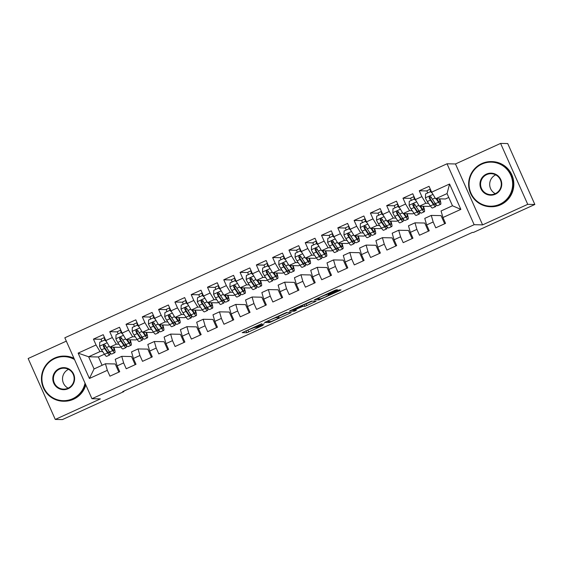<?xml version="1.0" encoding="UTF-8"?>
<svg xmlns="http://www.w3.org/2000/svg" width="563" height="563" viewBox="0 0 563 563"><rect width="100%" height="100%" fill="white"/><g stroke="black" fill="none" stroke-linecap="round" stroke-linejoin="round"><path stroke-width="0.84" d="M261.837 323.676L242.189 332.649L246.868 332.747L263.153 325.287A5.672 0.359 156 0 1 257.207 327.596L256.819 327.589A5.672 0.359 156 0 1 256.756 327.567A5.672 0.359 156 0 1 261.112 325.245L264.258 323.732L260.746 325.238A5.672 0.359 156 0 1 254.8 327.546L254.413 327.539A5.672 0.359 156 0 1 254.349 327.518A5.672 0.359 156 0 1 258.699 325.189L261.837 323.676M336.28 290.564L337.638 289.839L336.315 289.804L334.457 290.529L314.224 299.847L318.911 299.952L339.637 290.635L340.995 289.91L339.398 289.868L337.54 290.592L329.461 294.266L328.102 294.998L328.961 295.04L325.034 297.109L320.347 298.918L317.279 298.847L321.149 296.757L336.28 290.564L335.984 289.896M527.728 204.334L500.598 143.41L455.474 163.96L482.597 224.876L527.728 204.334L534.85 204.482L473.434 232.442L472.378 232.42L122.762 391.602L123.818 391.623L123.628 391.208M482.597 224.876L474.152 224.7L91.959 398.717L64.829 337.793L447.029 163.784L474.152 224.7M66.321 341.143L28.15 358.518L55.273 419.442L100.397 398.893L91.959 398.717M55.273 419.442L62.402 419.59L123.818 391.623M286.581 312.451L264.49 322.486L269.177 322.592L271.035 321.874L291.261 312.556L286.581 312.451M290.719 310.438L311.445 301.128L316.11 301.226L306.694 305.632L304.836 306.356L302.943 306.321L295.73 309.481L294.372 310.206L296.37 310.262L294.118 311.276L289.382 311.177L290.719 310.438M104.465 354.211L98.391 356.977L88.63 356.773L94.056 368.955L89.411 378.484L107.336 370.327L109.94 376.175L119.715 371.721L117.111 365.88L123.628 362.91L126.232 368.758L136.007 364.303L133.403 358.462L139.92 355.492L142.523 361.333L152.299 356.886L149.695 351.045L156.211 348.075L158.815 353.916L168.583 349.468L165.986 343.627L172.503 340.657L175.1 346.498L184.875 342.051L182.278 336.21L188.795 333.24L191.392 339.081L201.167 334.633L198.57 328.792L205.087 325.822L207.684 331.663L217.459 327.216L214.862 321.374L221.379 318.405L223.975 324.246L233.751 319.798L231.147 313.957L237.663 310.987L240.267 316.828L250.042 312.381L247.439 306.539L253.955 303.57L256.559 309.411L266.334 304.963L263.73 299.122L270.247 296.152L272.851 301.993L282.626 297.546L280.022 291.697L286.539 288.735L289.143 294.576L298.918 290.128L296.314 284.28L302.831 281.317L305.435 287.158L315.21 282.71L312.606 276.862L319.122 273.899L321.726 279.741L331.501 275.293L328.898 269.445L335.414 266.482L338.018 272.323L347.793 267.875L345.189 262.027L351.706 259.064L354.31 264.906L364.085 260.458L361.481 254.61L367.998 251.647L370.602 257.488L380.377 253.04L377.773 247.192L384.29 244.229L386.894 250.071L396.669 245.623L394.065 239.775L400.582 236.812L403.185 242.653L412.96 238.205L410.357 232.357L416.873 229.394L419.477 235.235L429.252 230.788L426.648 224.94L433.165 221.977L435.769 227.818L445.544 223.37L442.94 217.522L441.061 210.963L452.469 205.769L447.043 193.588L435.635 198.774L445.403 198.985L448.76 197.451M89.411 378.484L78.123 353.128L96.048 344.971L100.031 351.579L102.698 351.636M101.27 339.292L93.444 339.123L96.048 344.971M93.444 339.123L103.219 334.675L105.823 340.524L112.34 337.554L116.323 344.162L118.99 344.218M117.561 331.874L109.736 331.706L112.34 337.554M109.736 331.706L119.511 327.258L122.115 333.106L128.631 330.136L132.615 336.744L135.282 336.801M133.853 324.457L126.028 324.288L128.631 330.136M126.028 324.288L135.803 319.84L138.407 325.688L144.923 322.719L148.906 329.327L151.574 329.383M150.145 317.039L142.319 316.87L144.923 322.719M142.319 316.87L152.094 312.423L154.698 318.271L161.215 315.301L165.198 321.909L167.865 321.966M166.437 309.622L158.611 309.453L161.215 315.301M158.611 309.453L168.386 305.005L170.99 310.853L177.5 307.884L181.49 314.492L184.157 314.548M182.729 302.204L174.903 302.035L177.5 307.884M174.903 302.035L184.678 297.588L187.275 303.436L193.792 300.466L197.782 307.074L200.449 307.131M199.02 294.787L191.195 294.618L193.792 300.466M191.195 294.618L200.97 290.17L203.567 296.018L210.083 293.049L214.074 299.657L216.741 299.713M215.305 287.369L207.487 287.2L210.083 293.049M207.487 287.2L217.262 282.753L219.859 288.601L226.375 285.631L230.366 292.239L233.033 292.296M231.597 279.952L223.778 279.783L226.375 285.631M223.778 279.783L233.554 275.335L236.15 281.183L242.667 278.213L246.657 284.822L249.325 284.878M247.889 272.534L240.063 272.365L242.667 278.213M240.063 272.365L249.838 267.918L252.442 273.766L258.959 270.796L262.949 277.404L265.616 277.46M264.181 265.117L256.355 264.948L258.959 270.796M256.355 264.948L266.13 260.5L268.734 266.348L275.251 263.378L279.241 269.987L281.901 270.043M280.473 257.699L272.647 257.53L275.251 263.378M272.647 257.53L282.422 253.083L285.026 258.931L291.543 255.961L295.533 262.569L298.193 262.625M296.764 250.282L288.939 250.113L291.543 255.961M288.939 250.113L298.714 245.665L301.318 251.513L307.834 248.543L311.825 255.152L314.485 255.208M313.056 242.864L305.23 242.695L307.834 248.543M305.23 242.695L315.006 238.248L317.609 244.096L324.126 241.126L328.116 247.734L330.777 247.79M329.348 235.447L321.522 235.278L324.126 241.126M321.522 235.278L331.297 230.83L333.901 236.678L340.418 233.708L344.408 240.317L347.068 240.373M345.64 228.029L337.814 227.86L340.418 233.708M337.814 227.86L347.589 223.412L350.193 229.261L356.71 226.291L360.7 232.899L363.36 232.955M361.932 220.612L354.106 220.443L356.71 226.291M354.106 220.443L363.881 215.995L366.485 221.843L373.002 218.873L376.985 225.481L379.652 225.538M378.223 213.194L370.398 213.025L373.002 218.873M370.398 213.025L380.173 208.577L382.777 214.419L389.293 211.456L393.277 218.064L395.944 218.12M394.515 205.776L386.69 205.608L389.293 211.456M386.69 205.608L396.465 201.16L399.068 207.001L405.585 204.038L409.568 210.646L412.236 210.703M410.807 198.359L402.981 198.19L405.585 204.038M402.981 198.19L412.756 193.742L415.36 199.584L421.877 196.621L425.86 203.229L428.527 203.285M427.099 190.941L419.273 190.773L421.877 196.621M419.273 190.773L429.048 186.325L431.652 192.166L449.57 184.01L460.858 209.366L442.94 217.522M444.679 223.764L441.054 215.615L431.286 215.411L424.769 218.381L426.648 224.94M433.165 221.977L431.286 215.411M431.652 192.166L435.635 198.774M449.57 184.01L447.043 193.588M428.387 231.182L424.762 223.032L414.994 222.828L408.478 225.798L410.357 232.357M416.873 229.394L414.994 222.828M430.294 205.861L429.112 206.403L419.344 206.192L425.86 203.229M415.36 199.584L419.344 206.192M412.095 238.599L408.471 230.45L398.703 230.246L392.186 233.216L394.065 239.775M400.582 236.812L398.703 230.246M414.002 213.278L412.82 213.82L403.052 213.609L409.568 210.646M399.068 207.001L403.052 213.609M395.803 246.017L392.179 237.868L382.411 237.663L375.894 240.633L377.773 247.192M384.29 244.229L382.411 237.663M397.71 220.696L396.528 221.238L386.76 221.027L393.277 218.064M382.777 214.419L386.76 221.027M379.511 253.434L375.887 245.285L366.119 245.081L359.602 248.051L361.481 254.61M367.998 251.647L366.119 245.081M381.418 228.114L380.236 228.655L370.475 228.444L376.985 225.481M366.485 221.843L370.475 228.444M363.219 260.852L359.595 252.703L349.827 252.498L343.31 255.468L345.189 262.027M351.706 259.064L349.827 252.498M365.127 235.531L363.944 236.073L354.183 235.862L360.7 232.899M350.193 229.261L354.183 235.862M346.928 268.269L343.303 260.12L333.535 259.916L327.019 262.886L328.898 269.445M335.414 266.482L333.535 259.916M348.835 242.949L347.652 243.49L337.891 243.279L344.408 240.317M333.901 236.678L337.891 243.279M330.636 275.687L327.012 267.538L317.25 267.334L310.734 270.303L312.606 276.862M319.122 273.899L317.25 267.334M332.543 250.366L331.361 250.908L321.6 250.697L328.116 247.734M317.609 244.096L321.6 250.697M314.344 283.105L310.72 274.955L300.959 274.751L294.442 277.721L296.314 284.28M302.831 281.317L300.959 274.751M316.258 257.784L315.069 258.326L305.308 258.121L311.825 255.152M301.318 251.513L305.308 258.121M298.052 290.522L294.428 282.373L284.667 282.169L278.15 285.138L280.022 291.697M286.539 288.735L284.667 282.169M299.966 265.201L298.777 265.743L289.016 265.539L295.533 262.569M285.026 258.931L289.016 265.539M281.767 297.94L278.136 289.79L268.375 289.586L261.858 292.556L263.73 299.122M270.247 296.152L268.375 289.586M283.675 272.619L282.485 273.161L272.724 272.956L279.241 269.987M268.734 266.348L272.724 272.956M265.476 305.357L261.844 297.208L252.083 297.004L245.567 299.973L247.439 306.539M253.955 303.57L252.083 297.004M267.383 280.036L266.193 280.578L256.432 280.374L262.949 277.404M252.442 273.766L256.432 280.374M249.184 312.775L245.552 304.625L235.791 304.421L229.275 307.391L231.147 313.957M237.663 310.987L235.791 304.421M251.091 287.454L249.902 287.996L240.141 287.792L246.657 284.822M236.15 281.183L240.141 287.792M232.892 320.192L229.261 312.043L219.5 311.839L212.983 314.808L214.862 321.374M221.379 318.405L219.5 311.839M234.799 294.871L233.61 295.413L223.849 295.209L230.366 292.239M219.859 288.601L223.849 295.209M216.6 327.61L212.969 319.46L203.208 319.256L196.691 322.226L198.57 328.792M205.087 325.822L203.208 319.256M218.507 302.289L217.325 302.831L207.557 302.627L214.074 299.657M203.567 296.018L207.557 302.627M200.308 335.027L196.677 326.878L186.916 326.674L180.399 329.644L182.278 336.21M188.795 333.24L186.916 326.674M202.216 309.706L201.033 310.248L191.265 310.044L197.782 307.074M187.275 303.436L191.265 310.044M184.017 342.445L180.392 334.295L170.624 334.091L164.107 337.061L165.986 343.627M172.503 340.657L170.624 334.091M185.924 317.124L184.741 317.666L174.973 317.462L181.49 314.492M170.99 310.853L174.973 317.462M167.725 349.862L164.1 341.713L154.332 341.509L147.816 344.479L149.695 351.045M156.211 348.075L154.332 341.509M169.632 324.541L168.45 325.083L158.682 324.879L165.198 321.909M154.698 318.271L158.682 324.879M151.433 357.28L147.809 349.13L138.041 348.926L131.524 351.896L133.403 358.462M139.92 355.492L138.041 348.926M153.34 331.959L152.158 332.501L142.39 332.297L148.906 329.327M138.407 325.688L142.39 332.297M135.141 364.697L131.517 356.548L121.749 356.344L115.232 359.314L117.111 365.88M123.628 362.91L121.749 356.344M137.048 339.376L135.866 339.918L126.098 339.714L132.615 336.744M122.115 333.106L126.098 339.714M118.849 372.115L115.225 363.965L105.457 363.761L94.056 368.955M107.336 370.327L105.457 363.761M120.756 346.794L119.574 347.336L109.806 347.132L116.323 344.162M105.823 340.524L109.806 347.132M534.85 204.482L507.727 143.558L500.598 143.41M455.474 163.96L447.029 163.784M98.391 356.977L102.1 365.296M100.031 351.579L88.63 356.773L78.123 353.128M452.469 205.769L460.858 209.366M245.369 331.086L254.335 327.49M278.558 316.462L287.348 312.465M267.974 320.966L267.024 321.48L271.127 321.572L274.751 320.009A5.672 0.359 156 0 0 279.1 317.68A5.672 0.359 156 0 0 279.037 317.659L276.243 317.602A5.672 0.359 156 0 0 270.296 319.911L267.911 320.826M312.212 301.142L305.962 303.992L306.694 305.632M303.337 304.696L305.962 303.992M300.98 306.279L292.373 310.15L293.506 310.192L300.726 307.032L302.085 306.307L300.797 305.857M106.407 341.495L104.627 340.031L99.742 342.255L99.581 346.287A4.785 0.633 65.5 0 0 101.481 349.862L104.528 354.296A13.815 1.823 65.5 0 0 106.667 356.365L109.764 354.95A13.815 1.823 65.5 0 0 109.644 352.093M101.748 341.34A6.594 0.873 -114.5 0 1 101.382 338.919A6.594 0.873 -114.5 0 1 101.439 338.905M110.306 347.139L112.67 350.587A13.815 1.823 65.5 0 0 114.817 352.656A13.815 1.823 65.5 0 0 113.916 347.216M110.932 347.153L112.065 348.8A11.464 1.513 65.5 0 0 113.839 350.517A11.464 1.513 65.5 0 0 113.48 347.209M104.627 340.031L106.076 340.946M114.817 352.656L111.72 354.064A13.815 1.823 -114.5 0 1 109.574 351.995L106.534 347.561A4.785 0.633 -114.5 0 1 105.211 345.225L103.662 344.732L103.254 346.111A4.785 0.633 65.5 0 0 104.577 348.455L107.617 352.888A13.815 1.823 65.5 0 0 109.764 354.95M108.786 350.848A11.464 1.513 -114.5 0 1 108.793 352.818A11.464 1.513 -114.5 0 1 107.012 351.101L103.634 346.125L103.676 345.056M105.436 339.658L105.422 339.665A4.244 0.563 65.5 0 0 105.464 340.446M104.88 340.031A6.594 0.873 -114.5 0 1 104.479 337.504L101.382 338.919M122.699 334.077L120.918 332.613L116.034 334.837L115.872 338.87A4.785 0.633 65.5 0 0 117.773 342.445L120.82 346.878A13.815 1.823 65.5 0 0 122.959 348.947L126.056 347.533A13.815 1.823 65.5 0 0 125.936 344.676M118.04 333.922A6.594 0.873 -114.5 0 1 117.674 331.501A6.594 0.873 -114.5 0 1 117.73 331.487M126.598 339.721L128.962 343.17A13.815 1.823 65.5 0 0 131.109 345.239A13.815 1.823 65.5 0 0 130.208 339.799M127.224 339.735L128.357 341.382A11.464 1.513 65.5 0 0 130.13 343.099A11.464 1.513 65.5 0 0 129.772 339.792M120.918 332.613L122.368 333.528M131.109 345.239L128.012 346.646A13.815 1.823 -114.5 0 1 125.866 344.577L122.825 340.143A4.785 0.633 -114.5 0 1 121.502 337.807L119.954 337.314L119.546 338.694A4.785 0.633 65.5 0 0 120.869 341.037L123.909 345.471A13.815 1.823 65.5 0 0 126.056 347.533M125.077 343.43A11.464 1.513 -114.5 0 1 125.085 345.401A11.464 1.513 -114.5 0 1 123.304 343.683L119.926 338.708L119.968 337.638M121.728 332.24L121.714 332.247A4.244 0.563 65.5 0 0 121.756 333.029M121.172 332.613A6.594 0.873 -114.5 0 1 120.771 330.087L117.674 331.501M138.991 326.66L137.21 325.196L132.326 327.42L132.164 331.452A4.785 0.633 65.5 0 0 134.064 335.027L137.105 339.461A13.815 1.823 65.5 0 0 139.251 341.53L142.348 340.115A13.815 1.823 65.5 0 0 142.228 337.258M134.332 326.505A6.594 0.873 -114.5 0 1 133.966 324.084A6.594 0.873 -114.5 0 1 134.022 324.07M142.889 332.304L145.254 335.752A13.815 1.823 65.5 0 0 147.393 337.821A13.815 1.823 65.5 0 0 146.5 332.381M143.516 332.318L144.642 333.965A11.464 1.513 65.5 0 0 146.422 335.682A11.464 1.513 65.5 0 0 146.063 332.374M137.21 325.196L138.66 326.111M147.393 337.821L144.304 339.229A13.815 1.823 -114.5 0 1 142.157 337.16L139.117 332.726A4.785 0.633 -114.5 0 1 137.794 330.39L136.246 329.897L135.838 331.276A4.785 0.633 65.5 0 0 137.161 333.62L140.201 338.053A13.815 1.823 65.5 0 0 142.348 340.115M141.369 336.012A11.464 1.513 -114.5 0 1 141.376 337.983A11.464 1.513 -114.5 0 1 139.596 336.266L136.218 331.29L136.26 330.221M138.019 324.823L138.005 324.83A4.244 0.563 65.5 0 0 138.048 325.611M137.463 325.196A6.594 0.873 -114.5 0 1 137.055 322.669A6.594 0.873 -114.5 0 1 137.062 322.669L133.966 324.084M74.506 359.518A22.034 21.795 -88.8 0 0 43.823 387.703A22.034 21.795 -88.8 0 0 85.027 383.157M85.449 384.1A22.576 22.33 91.2 0 1 41.894 383.171A22.576 22.33 91.2 0 1 74.112 358.645M68.165 388.702A11.014 10.894 91.2 0 1 53.759 383.178A11.014 10.894 91.2 0 1 59.228 368.61A11.014 10.894 91.2 0 1 73.633 374.128A11.014 10.894 91.2 0 1 68.165 388.702M59.523 369.11A10.472 10.359 -88.8 0 0 63.556 389.132A10.472 10.359 -88.8 0 0 73.929 376.563A10.472 10.359 -88.8 0 0 59.523 369.11M68.13 388.16A10.472 10.359 91.2 0 1 68.524 369.349M64.252 356.09L64.829 356.105A22.576 22.33 91.2 0 1 73.95 358.286M85.815 384.916A22.576 22.33 91.2 0 1 63.886 401.236L63.302 401.229M499.803 204.256A22.034 21.795 -88.8 0 0 510.732 175.121A22.034 21.795 -88.8 0 0 481.914 164.079A22.034 21.795 -88.8 0 0 470.985 193.215A22.034 21.795 -88.8 0 0 499.803 204.256M481.773 163.587A22.576 22.33 91.2 0 1 512.823 179.653A22.576 22.33 91.2 0 1 490.464 206.734A22.576 22.33 91.2 0 1 481.773 163.587M495.327 194.214A11.014 10.894 91.2 0 1 480.922 188.689A11.014 10.894 91.2 0 1 486.39 174.122A11.014 10.894 91.2 0 1 500.796 179.639A11.014 10.894 91.2 0 1 495.327 194.214M486.685 174.621A10.472 10.359 -88.8 0 0 490.718 194.643A10.472 10.359 -88.8 0 0 501.091 182.074A10.472 10.359 -88.8 0 0 486.685 174.621M495.292 193.672A10.472 10.359 91.2 0 1 495.686 174.861M491.408 161.602L491.992 161.609A22.576 22.33 91.2 0 1 500.683 204.763A22.576 22.33 91.2 0 1 491.042 206.748L490.464 206.734M155.282 319.242L153.502 317.778L148.618 320.002L148.456 324.035A4.785 0.633 65.5 0 0 150.356 327.61L153.396 332.043A13.815 1.823 65.5 0 0 155.543 334.112L158.639 332.698A13.815 1.823 65.5 0 0 158.52 329.841M150.624 319.087A6.594 0.873 -114.5 0 1 150.258 316.666A6.594 0.873 -114.5 0 1 150.314 316.652M159.181 324.886L161.546 328.335A13.815 1.823 65.5 0 0 163.685 330.404A13.815 1.823 65.5 0 0 162.791 324.964M159.808 324.9L160.934 326.547A11.464 1.513 65.5 0 0 162.714 328.264A11.464 1.513 65.5 0 0 162.355 324.957M153.502 317.778L154.952 318.693M163.685 330.404L160.596 331.811A13.815 1.823 -114.5 0 1 158.449 329.742L155.409 325.308A4.785 0.633 -114.5 0 1 154.086 322.972L152.538 322.479L152.13 323.859A4.785 0.633 65.5 0 0 153.453 326.202L156.493 330.636A13.815 1.823 65.5 0 0 158.639 332.698M157.661 328.595A11.464 1.513 -114.5 0 1 157.668 330.565A11.464 1.513 -114.5 0 1 155.888 328.848L152.51 323.873L152.552 322.803M154.297 317.412L154.311 317.405A4.244 0.563 65.5 0 0 154.339 318.194M153.755 317.778A6.594 0.873 -114.5 0 1 153.347 315.252A6.594 0.873 -114.5 0 1 153.354 315.252L150.258 316.666M171.574 311.825L169.794 310.361L164.91 312.585L164.741 316.617A4.785 0.633 65.5 0 0 166.648 320.192L169.688 324.626A13.815 1.823 65.5 0 0 171.835 326.695L174.931 325.28A13.815 1.823 65.5 0 0 174.811 322.423M166.915 311.67A6.594 0.873 -114.5 0 1 166.549 309.249A6.594 0.873 -114.5 0 1 166.599 309.235M175.473 317.469L177.838 320.917A13.815 1.823 65.5 0 0 179.977 322.986A13.815 1.823 65.5 0 0 179.083 317.546M176.092 317.483L177.225 319.13A11.464 1.513 65.5 0 0 179.006 320.847A11.464 1.513 65.5 0 0 178.647 317.532M169.794 310.361L171.243 311.276M179.977 322.986L176.888 324.394A13.815 1.823 -114.5 0 1 174.741 322.325L171.701 317.891A4.785 0.633 -114.5 0 1 170.378 315.554L168.83 315.062L168.421 316.441A4.785 0.633 65.5 0 0 169.744 318.785L172.785 323.218A13.815 1.823 65.5 0 0 174.931 325.28M173.953 321.177A11.464 1.513 -114.5 0 1 173.953 323.148A11.464 1.513 -114.5 0 1 172.179 321.431L168.801 316.455L168.844 315.386M170.603 309.981A4.244 0.563 65.5 0 0 170.631 310.776M170.047 310.361A6.594 0.873 -114.5 0 1 169.639 307.834A6.594 0.873 -114.5 0 1 169.646 307.834L166.549 309.249M187.866 304.407L186.086 302.943L181.202 305.167L181.033 309.2A4.785 0.633 65.5 0 0 182.94 312.775L185.98 317.208A13.815 1.823 65.5 0 0 188.126 319.277L191.223 317.863A13.815 1.823 65.5 0 0 191.096 315.006M183.207 304.252A6.594 0.873 -114.5 0 1 182.834 301.831A6.594 0.873 -114.5 0 1 182.891 301.817M191.765 310.051L194.129 313.5A13.815 1.823 65.5 0 0 196.269 315.569A13.815 1.823 65.5 0 0 195.375 310.129M192.384 310.065L193.517 311.712A11.464 1.513 65.5 0 0 195.298 313.429A11.464 1.513 65.5 0 0 194.939 310.114M186.086 302.943L187.535 303.858M196.269 315.569L193.172 316.976A13.815 1.823 -114.5 0 1 191.033 314.907L187.986 310.473A4.785 0.633 -114.5 0 1 186.67 308.137L185.121 307.644L184.713 309.024A4.785 0.633 65.5 0 0 186.036 311.367L189.077 315.801A13.815 1.823 65.5 0 0 191.223 317.863M190.245 313.76A11.464 1.513 -114.5 0 1 190.245 315.73A11.464 1.513 -114.5 0 1 188.471 314.013L185.093 309.038L185.136 307.968M186.895 302.57L186.874 302.577A4.244 0.563 65.5 0 0 186.923 303.358M186.339 302.943A6.594 0.873 -114.5 0 1 185.931 300.417A6.594 0.873 -114.5 0 1 185.938 300.417L182.834 301.831M204.158 296.99L202.377 295.526L197.493 297.75L197.324 301.782A4.785 0.633 65.5 0 0 199.232 305.357L202.272 309.791A13.815 1.823 65.5 0 0 204.418 311.86L207.515 310.445A13.815 1.823 65.5 0 0 207.388 307.588M199.499 296.835A6.594 0.873 -114.5 0 1 199.126 294.414A6.594 0.873 -114.5 0 1 199.182 294.4M208.05 302.634L210.421 306.082A13.815 1.823 65.5 0 0 212.561 308.151A13.815 1.823 65.5 0 0 211.667 302.711M208.676 302.648L209.809 304.294A11.464 1.513 65.5 0 0 211.589 306.012A11.464 1.513 65.5 0 0 211.231 302.697M202.377 295.526L203.827 296.441M212.561 308.151L209.464 309.559A13.815 1.823 -114.5 0 1 207.325 307.489L204.278 303.056A4.785 0.633 -114.5 0 1 202.961 300.719L201.413 300.227L201.005 301.606A4.785 0.633 65.5 0 0 202.328 303.95L205.368 308.383A13.815 1.823 65.5 0 0 207.515 310.445M206.537 306.342A11.464 1.513 -114.5 0 1 206.537 308.313A11.464 1.513 -114.5 0 1 204.763 306.596L201.385 301.62L201.42 300.551M203.187 295.153L203.166 295.16A4.244 0.563 65.5 0 0 203.215 295.941M202.631 295.526A6.594 0.873 -114.5 0 1 202.223 292.999A6.594 0.873 -114.5 0 1 202.23 292.999L199.126 294.414M220.45 289.572L218.669 288.108L213.778 290.332L213.616 294.365A4.785 0.633 65.5 0 0 215.523 297.94L218.564 302.373A13.815 1.823 65.5 0 0 220.71 304.442L223.807 303.028A13.815 1.823 65.5 0 0 223.68 300.17M215.791 289.417A6.594 0.873 -114.5 0 1 215.418 286.996A6.594 0.873 -114.5 0 1 215.474 286.982M224.341 295.216L226.713 298.664A13.815 1.823 65.5 0 0 228.852 300.733A13.815 1.823 65.5 0 0 227.959 295.293M224.968 295.23L226.101 296.877A11.464 1.513 65.5 0 0 227.881 298.594A11.464 1.513 65.5 0 0 227.522 295.279M218.669 288.108L220.119 289.023M228.852 300.733L225.756 302.141A13.815 1.823 -114.5 0 1 223.617 300.072L220.569 295.638A4.785 0.633 -114.5 0 1 219.253 293.302L217.705 292.809L217.297 294.189A4.785 0.633 65.5 0 0 218.62 296.532L221.66 300.966A13.815 1.823 65.5 0 0 223.807 303.028M222.828 298.925A11.464 1.513 -114.5 0 1 222.828 300.895A11.464 1.513 -114.5 0 1 221.055 299.178L217.677 294.203L217.712 293.133M219.479 287.735L219.457 287.742A4.244 0.563 65.5 0 0 219.507 288.523M218.923 288.108A6.594 0.873 -114.5 0 1 218.514 285.582A6.594 0.873 -114.5 0 1 218.521 285.582L215.418 286.996M236.741 282.154L234.961 280.691L230.07 282.915L229.908 286.947A4.785 0.633 65.5 0 0 231.815 290.522L234.855 294.956A13.815 1.823 65.5 0 0 237.002 297.025L240.091 295.61A13.815 1.823 65.5 0 0 239.972 292.753M232.083 282A6.594 0.873 -114.5 0 1 231.71 279.579A6.594 0.873 -114.5 0 1 231.766 279.565M240.633 287.799L243.005 291.247A13.815 1.823 65.5 0 0 245.144 293.316A13.815 1.823 65.5 0 0 244.251 287.876M241.26 287.813L242.393 289.459A11.464 1.513 65.5 0 0 244.173 291.177A11.464 1.513 65.5 0 0 243.814 287.862M234.961 280.691L236.411 281.606M245.144 293.316L242.048 294.723A13.815 1.823 -114.5 0 1 239.908 292.654L236.861 288.221A4.785 0.633 -114.5 0 1 235.545 285.884L233.997 285.392L233.589 286.771A4.785 0.633 65.5 0 0 234.912 289.108L237.952 293.548A13.815 1.823 65.5 0 0 240.091 295.61M239.12 291.507A11.464 1.513 -114.5 0 1 239.12 293.478A11.464 1.513 -114.5 0 1 237.34 291.761L233.969 286.785L234.004 285.715M235.749 280.325L235.77 280.318A4.244 0.563 65.5 0 0 235.798 281.106M235.214 280.691A6.594 0.873 -114.5 0 1 234.806 278.164A6.594 0.873 -114.5 0 1 234.813 278.164L231.71 279.579M253.033 274.737L251.253 273.273L246.362 275.497L246.2 279.529A4.785 0.633 65.5 0 0 248.107 283.105L251.147 287.538A13.815 1.823 65.5 0 0 253.294 289.607L256.383 288.193A13.815 1.823 65.5 0 0 256.264 285.335M248.374 274.582A6.594 0.873 -114.5 0 1 248.001 272.161A6.594 0.873 -114.5 0 1 248.058 272.147M256.925 280.381L259.297 283.829A13.815 1.823 65.5 0 0 261.436 285.898A13.815 1.823 65.5 0 0 260.542 280.458M257.551 280.395L258.684 282.042A11.464 1.513 65.5 0 0 260.465 283.759A11.464 1.513 65.5 0 0 260.106 280.444M251.253 273.273L252.703 274.188M261.436 285.898L258.34 287.306A13.815 1.823 -114.5 0 1 256.2 285.237L253.153 280.803A4.785 0.633 -114.5 0 1 251.837 278.467L250.289 277.974L249.881 279.354A4.785 0.633 65.5 0 0 251.197 281.69L254.244 286.131A13.815 1.823 65.5 0 0 256.383 288.193M255.412 284.09A11.464 1.513 -114.5 0 1 255.412 286.06A11.464 1.513 -114.5 0 1 253.631 284.343L250.261 279.368L250.296 278.298M252.055 272.893A4.244 0.563 65.5 0 0 252.09 273.688M251.506 273.273A6.594 0.873 -114.5 0 1 251.098 270.747A6.594 0.873 -114.5 0 1 251.105 270.747L248.001 272.161M269.325 267.319L267.545 265.856L262.654 268.079L262.492 272.112A4.785 0.633 65.5 0 0 264.399 275.687L267.439 280.121A13.815 1.823 65.5 0 0 269.586 282.19L272.675 280.775A13.815 1.823 65.5 0 0 272.555 277.918M264.666 267.165A6.594 0.873 -114.5 0 1 264.293 264.744A6.594 0.873 -114.5 0 1 264.35 264.73M273.217 272.964L275.589 276.412A13.815 1.823 65.5 0 0 277.728 278.474A13.815 1.823 65.5 0 0 276.834 273.041M273.843 272.978L274.976 274.624A11.464 1.513 65.5 0 0 276.757 276.342A11.464 1.513 65.5 0 0 276.398 273.027M267.545 265.856L268.994 266.771M277.728 278.474L274.631 279.888A13.815 1.823 -114.5 0 1 272.492 277.819L269.445 273.386A4.785 0.633 -114.5 0 1 268.129 271.049L266.581 270.557L266.172 271.936A4.785 0.633 65.5 0 0 267.488 274.272L270.536 278.713A13.815 1.823 65.5 0 0 272.675 280.775M271.704 276.672A11.464 1.513 -114.5 0 1 271.704 278.643A11.464 1.513 -114.5 0 1 269.923 276.926L266.552 271.95L266.588 270.88M268.354 265.483L268.333 265.49A4.244 0.563 65.5 0 0 268.382 266.271M267.798 265.856A6.594 0.873 -114.5 0 1 267.39 263.329L264.293 264.744M285.617 259.902L283.836 258.438L278.945 260.662L278.784 264.694A4.785 0.633 65.5 0 0 280.691 268.269L283.731 272.703A13.815 1.823 65.5 0 0 285.87 274.765L288.967 273.358A13.815 1.823 65.5 0 0 288.847 270.5M280.958 259.747A6.594 0.873 -114.5 0 1 280.585 257.326A6.594 0.873 -114.5 0 1 280.641 257.312M289.509 265.546L291.873 268.994A13.815 1.823 65.5 0 0 294.02 271.056A13.815 1.823 65.5 0 0 293.126 265.623M290.135 265.56L291.268 267.207A11.464 1.513 65.5 0 0 293.049 268.924A11.464 1.513 65.5 0 0 292.69 265.609M283.836 258.438L285.286 259.353M294.02 271.056L290.923 272.471A13.815 1.823 -114.5 0 1 288.784 270.402L285.737 265.968A4.785 0.633 -114.5 0 1 284.414 263.632L282.865 263.139L282.464 264.519A4.785 0.633 65.5 0 0 283.78 266.855L286.827 271.296A13.815 1.823 65.5 0 0 288.967 273.358M287.996 269.255A11.464 1.513 -114.5 0 1 287.996 271.225A11.464 1.513 -114.5 0 1 286.215 269.508L282.844 264.533L282.879 263.463M284.646 258.065L284.625 258.072A4.244 0.563 65.5 0 0 284.674 258.853M284.083 258.438A6.594 0.873 -114.5 0 1 283.682 255.912L280.585 257.326M301.909 252.484L300.128 251.021L295.237 253.244L295.075 257.277A4.785 0.633 65.5 0 0 296.975 260.852L300.023 265.286A13.815 1.823 65.5 0 0 302.162 267.348L305.259 265.94A13.815 1.823 65.5 0 0 305.139 263.083M297.25 252.33A6.594 0.873 -114.5 0 1 296.877 249.909A6.594 0.873 -114.5 0 1 296.933 249.895M305.8 258.128L308.165 261.577A13.815 1.823 65.5 0 0 310.312 263.639A13.815 1.823 65.5 0 0 309.418 258.206M306.427 258.143L307.56 259.789A11.464 1.513 65.5 0 0 309.34 261.506A11.464 1.513 65.5 0 0 308.974 258.192M300.128 251.021L301.578 251.935M310.312 263.639L307.215 265.053A13.815 1.823 -114.5 0 1 305.076 262.984L302.028 258.551A4.785 0.633 -114.5 0 1 300.705 256.214L299.157 255.722L298.756 257.101A4.785 0.633 65.5 0 0 300.072 259.437L303.119 263.878A13.815 1.823 65.5 0 0 305.259 265.94M304.287 261.837A11.464 1.513 -114.5 0 1 304.287 263.808A11.464 1.513 -114.5 0 1 302.507 262.091L299.136 257.115L299.171 256.045M300.938 250.648L300.916 250.655A4.244 0.563 65.5 0 0 300.966 251.436M300.375 251.021A6.594 0.873 -114.5 0 1 299.973 248.494L296.877 249.909M318.201 245.067L316.42 243.603L311.529 245.827L311.367 249.859A4.785 0.633 65.5 0 0 313.267 253.434L316.315 257.868A13.815 1.823 65.5 0 0 318.454 259.93L321.55 258.523A13.815 1.823 65.5 0 0 321.431 255.665M313.542 244.912A6.594 0.873 -114.5 0 1 313.169 242.491A6.594 0.873 -114.5 0 1 313.225 242.477M322.092 250.711L324.457 254.159A13.815 1.823 65.5 0 0 326.603 256.221A13.815 1.823 65.5 0 0 325.71 250.788M322.719 250.725L323.852 252.372A11.464 1.513 65.5 0 0 325.632 254.089A11.464 1.513 65.5 0 0 325.266 250.774M316.42 243.603L317.87 244.518M326.603 256.221L323.507 257.636A13.815 1.823 -114.5 0 1 321.36 255.567L318.32 251.133A4.785 0.633 -114.5 0 1 316.997 248.797L315.449 248.304L315.048 249.683A4.785 0.633 65.5 0 0 316.364 252.02L319.411 256.461A13.815 1.823 65.5 0 0 321.55 258.523M320.579 254.42A11.464 1.513 -114.5 0 1 320.579 256.39A11.464 1.513 -114.5 0 1 318.799 254.673L315.428 249.698L315.463 248.628M317.208 243.237L317.222 243.23A4.244 0.563 65.5 0 0 317.258 244.018M316.666 243.603A6.594 0.873 -114.5 0 1 316.265 241.077L313.169 242.491M334.492 237.649L332.712 236.186L327.821 238.409L327.659 242.442A4.785 0.633 65.5 0 0 329.559 246.017L332.606 250.451A13.815 1.823 65.5 0 0 334.746 252.513L337.842 251.105A13.815 1.823 65.5 0 0 337.723 248.248M329.834 237.495A6.594 0.873 -114.5 0 1 329.461 235.074A6.594 0.873 -114.5 0 1 329.517 235.06M338.384 243.293L340.749 246.742A13.815 1.823 65.5 0 0 342.895 248.804A13.815 1.823 65.5 0 0 341.994 243.371M339.01 243.307L340.143 244.954A11.464 1.513 65.5 0 0 341.924 246.671A11.464 1.513 65.5 0 0 341.558 243.357M332.712 236.186L334.162 237.1M342.895 248.804L339.799 250.218A13.815 1.823 -114.5 0 1 337.652 248.149L334.612 243.716A4.785 0.633 -114.5 0 1 333.289 241.379L331.741 240.887L331.34 242.266A4.785 0.633 65.5 0 0 332.656 244.602L335.703 249.043A13.815 1.823 65.5 0 0 337.842 251.105M336.871 247.002A11.464 1.513 -114.5 0 1 336.871 248.973A11.464 1.513 -114.5 0 1 335.091 247.256L331.713 242.28L331.755 241.21M333.514 235.806A4.244 0.563 65.5 0 0 333.549 236.601M332.958 236.186A6.594 0.873 -114.5 0 1 332.557 233.659L329.461 235.074M350.784 230.232L349.004 228.768L344.113 230.992L343.951 235.024A4.785 0.633 65.5 0 0 345.851 238.599L348.898 243.033A13.815 1.823 65.5 0 0 351.038 245.095L354.134 243.688A13.815 1.823 65.5 0 0 354.014 240.83M346.125 230.077A6.594 0.873 -114.5 0 1 345.752 227.656A6.594 0.873 -114.5 0 1 345.809 227.642M354.676 235.876L357.041 239.324A13.815 1.823 65.5 0 0 359.187 241.386A13.815 1.823 65.5 0 0 358.286 235.953M355.302 235.89L356.435 237.537A11.464 1.513 65.5 0 0 358.216 239.254A11.464 1.513 65.5 0 0 357.85 235.939M349.004 228.768L350.453 229.683M359.187 241.386L356.09 242.801A13.815 1.823 -114.5 0 1 353.944 240.732L350.904 236.298A4.785 0.633 -114.5 0 1 349.581 233.962L348.033 233.469L347.624 234.848A4.785 0.633 65.5 0 0 348.947 237.185L351.995 241.626A13.815 1.823 65.5 0 0 354.134 243.688M353.156 239.585A11.464 1.513 -114.5 0 1 353.163 241.555A11.464 1.513 -114.5 0 1 351.382 239.838L348.004 234.862L348.047 233.793M349.806 228.395L349.792 228.402A4.244 0.563 65.5 0 0 349.841 229.183M349.25 228.768A6.594 0.873 -114.5 0 1 348.849 226.242L345.752 227.656M367.076 222.814L365.288 221.35L360.404 223.574L360.243 227.607A4.785 0.633 65.5 0 0 362.143 231.182L365.19 235.615A13.815 1.823 65.5 0 0 367.329 237.677L370.426 236.27A13.815 1.823 65.5 0 0 370.306 233.413M362.41 222.659A6.594 0.873 -114.5 0 1 362.044 220.239A6.594 0.873 -114.5 0 1 362.1 220.224M370.968 228.458L373.332 231.907A13.815 1.823 65.5 0 0 375.479 233.969A13.815 1.823 65.5 0 0 374.578 228.536M371.594 228.472L372.727 230.119A11.464 1.513 65.5 0 0 374.501 231.836A11.464 1.513 65.5 0 0 374.142 228.522M365.288 221.35L366.745 222.265M375.479 233.969L372.382 235.383A13.815 1.823 -114.5 0 1 370.236 233.314L367.196 228.881A4.785 0.633 -114.5 0 1 365.873 226.544L364.324 226.052L363.916 227.431A4.785 0.633 65.5 0 0 365.239 229.767L368.286 234.208A13.815 1.823 65.5 0 0 370.426 236.27M369.448 232.167A11.464 1.513 -114.5 0 1 369.455 234.138A11.464 1.513 -114.5 0 1 367.674 232.42L364.296 227.445L364.338 226.375M366.098 220.977L366.084 220.985A4.244 0.563 65.5 0 0 366.126 221.766M365.542 221.35A6.594 0.873 -114.5 0 1 365.141 218.824L362.044 220.239M383.361 215.397L381.58 213.933L376.696 216.157L376.534 220.189A4.785 0.633 65.5 0 0 378.435 223.764L381.482 228.198A13.815 1.823 65.5 0 0 383.621 230.26L386.718 228.852A13.815 1.823 65.5 0 0 386.598 225.995M378.702 215.242A6.594 0.873 -114.5 0 1 378.336 212.821A6.594 0.873 -114.5 0 1 378.392 212.807M387.26 221.041L389.624 224.489A13.815 1.823 65.5 0 0 391.771 226.551A13.815 1.823 65.5 0 0 390.87 221.118M387.886 221.055L389.019 222.702A11.464 1.513 65.5 0 0 390.792 224.419A11.464 1.513 65.5 0 0 390.433 221.104M381.58 213.933L383.03 214.848M391.771 226.551L388.674 227.966A13.815 1.823 -114.5 0 1 386.528 225.897L383.487 221.463A4.785 0.633 -114.5 0 1 382.164 219.127L380.616 218.634L380.208 220.013A4.785 0.633 65.5 0 0 381.531 222.35L384.571 226.79A13.815 1.823 65.5 0 0 386.718 228.852M385.739 224.75A11.464 1.513 -114.5 0 1 385.746 226.72A11.464 1.513 -114.5 0 1 383.966 225.003L380.588 220.027L380.63 218.958M382.39 213.56L382.376 213.567A4.244 0.563 65.5 0 0 382.418 214.348M381.834 213.933A6.594 0.873 -114.5 0 1 381.433 211.406L378.336 212.821M399.653 207.979L397.872 206.515L392.988 208.739L392.826 212.772A4.785 0.633 65.5 0 0 394.726 216.347L397.774 220.78A13.815 1.823 65.5 0 0 399.913 222.842L403.009 221.435A13.815 1.823 65.5 0 0 402.89 218.578M394.994 207.824A6.594 0.873 -114.5 0 1 394.628 205.404A6.594 0.873 -114.5 0 1 394.684 205.389M403.551 213.623L405.916 217.072A13.815 1.823 65.5 0 0 408.062 219.134A13.815 1.823 65.5 0 0 407.162 213.701M404.178 213.637L405.311 215.284A11.464 1.513 65.5 0 0 407.084 217.001A11.464 1.513 65.5 0 0 406.725 213.687M397.872 206.515L399.322 207.43M408.062 219.134L404.966 220.548A13.815 1.823 -114.5 0 1 402.819 218.479L399.779 214.046A4.785 0.633 -114.5 0 1 398.456 211.709L396.908 211.216L396.5 212.596A4.785 0.633 65.5 0 0 397.823 214.932L400.863 219.373A13.815 1.823 65.5 0 0 403.009 221.435M402.031 217.332A11.464 1.513 -114.5 0 1 402.038 219.303A11.464 1.513 -114.5 0 1 400.258 217.585L396.88 212.61L396.922 211.54M398.667 206.149L398.681 206.142A4.244 0.563 65.5 0 0 398.71 206.931M398.125 206.515A6.594 0.873 -114.5 0 1 397.724 203.989L394.628 205.404M415.944 200.562L414.164 199.098L409.28 201.322L409.118 205.354A4.785 0.633 65.5 0 0 411.018 208.929L414.065 213.363A13.815 1.823 65.5 0 0 416.205 215.425L419.301 214.017A13.815 1.823 65.5 0 0 419.182 211.16M411.286 200.407A6.594 0.873 -114.5 0 1 410.92 197.986A6.594 0.873 -114.5 0 1 410.976 197.972M419.843 206.206L422.208 209.654A13.815 1.823 65.5 0 0 424.354 211.716A13.815 1.823 65.5 0 0 423.453 206.283M420.47 206.22L421.603 207.867A11.464 1.513 65.5 0 0 423.376 209.584A11.464 1.513 65.5 0 0 423.017 206.269M414.164 199.098L415.614 200.013M424.354 211.716L421.258 213.131A13.815 1.823 -114.5 0 1 419.111 211.062L416.071 206.628A4.785 0.633 -114.5 0 1 414.748 204.292L413.2 203.799L412.792 205.178A4.785 0.633 65.5 0 0 414.115 207.515L417.155 211.955A13.815 1.823 65.5 0 0 419.301 214.017M418.323 209.915A11.464 1.513 -114.5 0 1 418.33 211.885A11.464 1.513 -114.5 0 1 416.55 210.168L413.172 205.185L413.214 204.123M414.973 198.718A4.244 0.563 65.5 0 0 415.001 199.506M414.417 199.098A6.594 0.873 -114.5 0 1 414.016 196.571L410.92 197.986M432.236 193.144L430.456 191.68L425.572 193.904L425.41 197.937A4.785 0.633 65.5 0 0 427.31 201.512L430.35 205.945A13.815 1.823 65.5 0 0 432.497 208.007L435.593 206.6A13.815 1.823 65.5 0 0 435.473 203.743M427.577 192.989A6.594 0.873 -114.5 0 1 427.211 190.568A6.594 0.873 -114.5 0 1 427.268 190.554M436.135 198.788L438.5 202.237A13.815 1.823 65.5 0 0 440.639 204.299A13.815 1.823 65.5 0 0 439.745 198.866M436.761 198.802L437.887 200.449A11.464 1.513 65.5 0 0 439.668 202.166A11.464 1.513 65.5 0 0 439.309 198.852M430.456 191.68L431.905 192.595M440.639 204.299L437.55 205.713A13.815 1.823 -114.5 0 1 435.403 203.644L432.363 199.211A4.785 0.633 -114.5 0 1 431.04 196.874L429.492 196.381L429.083 197.761A4.785 0.633 65.5 0 0 430.406 200.097L433.447 204.538A13.815 1.823 65.5 0 0 435.593 206.6M434.615 202.497A11.464 1.513 -114.5 0 1 434.622 204.468A11.464 1.513 -114.5 0 1 432.841 202.75L429.463 197.768L429.506 196.705M431.265 191.307L431.251 191.314A4.244 0.563 65.5 0 0 431.293 192.089M430.709 191.68A6.594 0.873 -114.5 0 1 430.308 189.154L427.211 190.568M247.994 330.382L248.726 332.029M246.137 331.107L246.868 332.747M289.558 312.514L289.903 313.281M268.699 321.515L269.177 322.592M278.333 316.082L279.037 317.659M276.032 317.131L276.243 317.602M314.428 301.191L314.766 301.958M304.104 304.71L304.836 306.356M302.408 305.118L302.943 306.321M293.626 310.171L294.118 311.276M301.684 305.449L302.064 306.3M327.884 293.52L328.208 294.245M326.068 294.343L326.35 294.963M325.653 294.533L325.836 294.956M328.729 294.618L328.905 295.019M339.299 289.889L339.637 290.635M320.607 298.869L320.769 299.227M318.426 298.876L318.911 299.952M107.16 342.74L99.581 346.189M107.617 352.888L104.528 354.296M103.916 346.583L105.527 345.844M112.67 350.587L109.574 351.995M104.577 348.455L101.481 349.862M109.306 346.301L106.534 347.561M103.634 346.125L103.254 346.111M123.452 335.323L115.872 338.771M123.909 345.471L120.82 346.878M120.201 339.165L121.819 338.426M128.962 343.17L125.866 344.577M120.869 341.037L117.773 342.445M125.598 338.884L122.825 340.143M119.926 338.708L119.546 338.694M139.744 327.905L132.164 331.354M140.201 338.053L137.105 339.461M136.492 331.748L138.111 331.009M145.254 335.752L142.157 337.16M137.161 333.62L134.064 335.027M141.89 331.459L139.117 332.726M136.218 331.29L135.838 331.276M156.035 320.488L148.456 323.936M156.493 330.636L153.396 332.043M152.784 324.33L154.403 323.591M161.546 328.335L158.449 329.742M153.453 326.202L150.356 327.61M158.182 324.042L155.409 325.308M152.51 323.873L152.13 323.859M172.327 313.07L164.748 316.519M172.785 323.218L169.688 324.626M169.076 316.913L170.695 316.174M177.838 320.917L174.741 322.325M169.744 318.785L166.648 320.192M174.474 316.624L171.701 317.891M168.801 316.455L168.421 316.441M188.619 305.653L181.04 309.101M189.077 315.801L185.98 317.208M185.368 309.495L186.986 308.756M194.129 313.5L191.033 314.907M186.036 311.367L182.94 312.775M190.766 309.207L187.986 310.473M185.093 309.038L184.713 309.024M204.911 298.235L197.331 301.684M205.368 308.383L202.272 309.791M201.66 302.078L203.278 301.339M210.421 306.082L207.325 307.489M202.328 303.95L199.232 305.357M207.057 301.789L204.278 303.056M201.385 301.62L201.005 301.606M221.196 290.818L213.623 294.266M221.66 300.966L218.564 302.373M217.951 294.66L219.57 293.921M226.713 298.664L223.617 300.072M218.62 296.532L215.523 297.94M223.349 294.372L220.569 295.638M217.677 294.203L217.297 294.189M237.487 283.4L229.915 286.849M237.952 293.548L234.855 294.956M234.243 287.243L235.862 286.504M243.005 291.247L239.908 292.654M234.912 289.108L231.815 290.522M239.641 286.954L236.861 288.221M233.969 286.785L233.589 286.771M253.779 275.983L246.207 279.431M254.244 286.131L251.147 287.538M250.535 279.825L252.154 279.086M259.297 283.829L256.2 285.237M251.197 281.69L248.107 283.105M255.933 279.537L253.153 280.803M250.261 279.368L249.881 279.354M270.071 268.565L262.499 272.013M270.536 278.713L267.439 280.121M266.827 272.408L268.445 271.669M275.589 276.412L272.492 277.819M267.488 274.272L264.399 275.687M272.225 272.119L269.445 273.386M266.552 271.95L266.172 271.936M286.363 261.148L278.791 264.596M286.827 271.296L283.731 272.703M283.119 264.99L284.73 264.251M291.873 268.994L288.784 270.402M283.78 266.855L280.691 268.269M288.516 264.701L285.737 265.968M282.844 264.533L282.464 264.519M302.655 253.73L295.082 257.178M303.119 263.878L300.023 265.286M299.41 257.572L301.022 256.834M308.165 261.577L305.076 262.984M300.072 259.437L296.975 260.852M304.801 257.284L302.028 258.551M299.136 257.115L298.756 257.101M318.947 246.312L311.374 249.761M319.411 256.461L316.315 257.868M315.702 250.155L317.314 249.416M324.457 254.159L321.36 255.567M316.364 252.02L313.267 253.434M321.093 249.866L318.32 251.133M315.428 249.698L315.048 249.683M335.238 238.895L327.659 242.343M335.703 249.043L332.606 250.451M331.994 242.737L333.606 241.999M340.749 246.742L337.652 248.149M332.656 244.602L329.559 246.017M337.385 242.449L334.612 243.716M331.713 242.28L331.34 242.266M351.53 231.477L343.951 234.926M351.995 241.626L348.898 243.033M348.286 235.32L349.897 234.581M357.041 239.324L353.944 240.732M348.947 237.185L345.851 238.599M353.677 235.031L350.904 236.298M348.004 234.862L347.624 234.848M367.822 224.06L360.243 227.508M368.286 234.208L365.19 235.615M364.578 227.902L366.189 227.163M373.332 231.907L370.236 233.314M365.239 229.767L362.143 231.182M369.968 227.614L367.196 228.881M364.296 227.445L363.916 227.431M384.114 216.642L376.534 220.091M384.571 226.79L381.482 228.198M380.87 220.485L382.481 219.746M389.624 224.489L386.528 225.897M381.531 222.35L378.435 223.764M386.26 220.196L383.487 221.463M380.588 220.027L380.208 220.013M400.406 209.225L392.826 212.673M400.863 219.373L397.774 220.78M397.161 213.067L398.773 212.328M405.916 217.072L402.819 218.479M397.823 214.932L394.726 216.347M402.552 212.779L399.779 214.046M396.88 212.61L396.5 212.596M416.697 201.807L409.118 205.256M417.155 211.955L414.065 213.363M413.446 205.65L415.065 204.911M422.208 209.654L419.111 211.062M414.115 207.515L411.018 208.929M418.844 205.361L416.071 206.628M413.172 205.185L412.792 205.178M432.989 194.39L425.41 197.838M433.447 204.538L430.35 205.945M429.738 198.232L431.357 197.493M438.5 202.237L435.403 203.644M430.406 200.097L427.31 201.512M435.136 197.944L432.363 199.211M429.463 197.768L429.083 197.761M254.159 327.089L254.349 327.518M256.51 327.019L256.756 327.567M278.382 316.061L279.1 317.68M292.204 309.763L292.373 310.15M301.698 305.442L302.085 306.307M317.053 298.446L317.229 298.833M328.764 294.597L328.961 295.04"/></g></svg>
